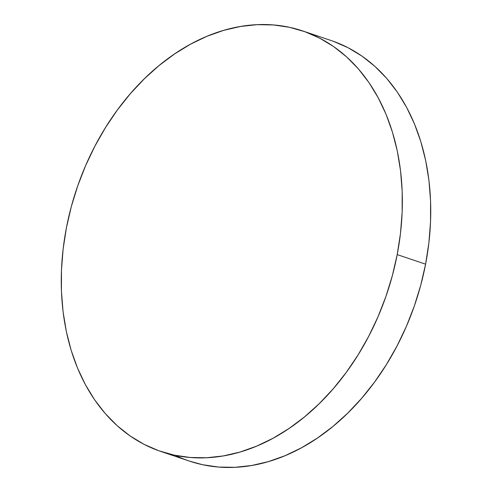 <?xml version="1.0" encoding="UTF-8"?>
<svg xmlns="http://www.w3.org/2000/svg" width="492" height="492" viewBox="0 0 492 492"><rect width="100%" height="100%" fill="white"/><g stroke="black" fill="none" stroke-linecap="round" stroke-linejoin="round"><path stroke-width="0.74" d="M175.416 455.395A221.904 163.707 -71.4 0 0 189.309 461.059A221.904 163.707 -71.4 0 0 425.592 264.173L397.204 254.604A221.904 163.707 108.6 0 1 160.921 451.49A221.904 163.707 108.6 0 1 66.408 227.827A221.904 163.707 108.6 0 1 302.691 30.941A221.904 163.707 108.6 0 1 397.204 254.604L425.592 264.173A221.904 163.707 -71.4 0 0 331.079 40.51L302.691 30.941M397.204 254.604L400.488 233.343L402.148 212.157L402.167 191.247L400.549 170.822L397.302 151.075L392.462 132.194L386.079 114.365L378.207 97.76L368.926 82.533L358.324 68.831L346.503 56.795L333.576 46.531L319.671 38.148L304.917 31.716L289.462 27.3L273.454 24.951L257.039 24.68L240.385 26.494L223.645 30.375L206.984 36.285L190.564 44.175L174.543 53.96L159.07 65.547L144.297 78.825L130.374 93.671L117.422 109.931L105.571 127.459L94.938 146.087L85.62 165.626L77.711 185.89L71.285 206.695L66.408 227.827L63.124 249.087L61.463 270.274L61.439 291.184L63.062 311.608L66.309 331.356L71.143 350.236L77.533 368.065L85.405 384.67L94.685 399.898L105.288 413.594L117.108 425.635L130.036 435.894L143.941 444.282L158.695 450.715L174.15 455.131L190.158 457.48L206.572 457.751L223.227 455.936L239.967 452.056L256.621 446.146L273.042 438.255L289.068 428.471L304.536 416.884L319.308 403.606L333.238 388.76L346.19 372.499L358.041 354.972L368.674 336.344L377.991 316.805L385.9 296.535L392.321 275.735L397.204 254.604M189.223 461.029L202.538 464.7L218.546 467.049L234.961 467.32L251.615 465.506L268.355 461.625L285.016 455.715L301.436 447.825L317.457 438.04L332.93 426.453L347.703 413.175L361.626 398.329L374.578 382.069L386.429 364.541L397.062 345.913L406.38 326.374L414.289 306.11L420.715 285.305L425.592 264.173L428.876 242.913L430.537 221.726L430.562 200.816L428.938 180.392L425.691 160.644L420.857 141.764L414.467 123.935L406.595 107.33L397.315 92.102L386.712 78.406L374.892 66.365L361.964 56.106L348.059 47.718L333.305 41.285M189.309 461.059L160.921 451.49"/></g></svg>
